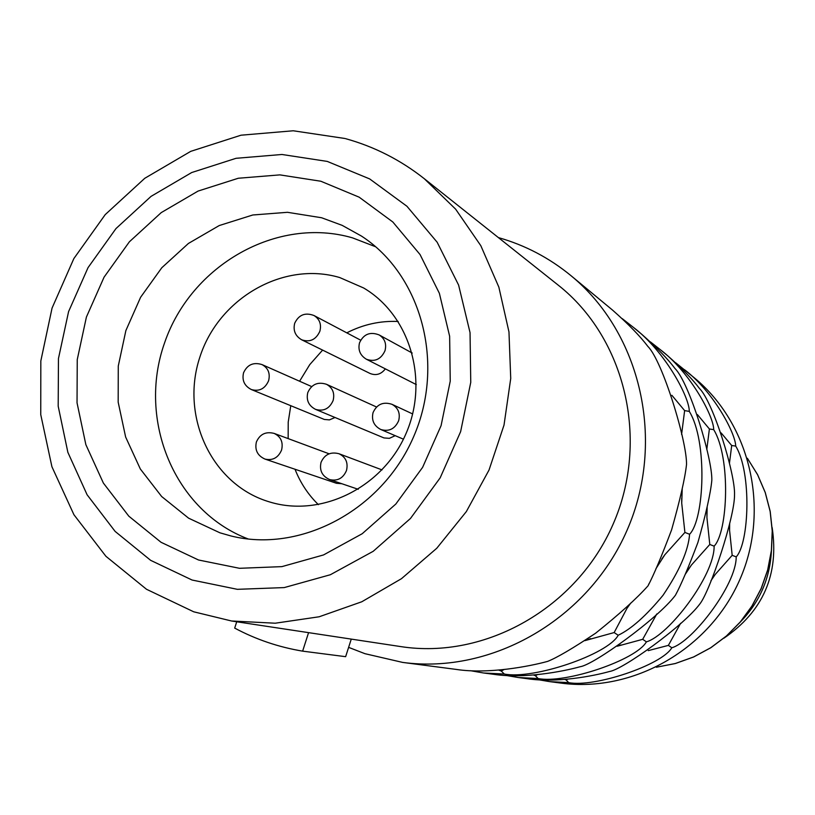 <?xml version="1.0" encoding="UTF-8"?>
<svg xmlns="http://www.w3.org/2000/svg" width="815" height="815" viewBox="0 0 815 815"><rect width="100%" height="100%" fill="white"/><g stroke="black" fill="none" stroke-linecap="round" stroke-linejoin="round"><path stroke-width="1.22" d="M680.586 623.343L668.371 645.388L671.805 647.772C661.912 665.04 594.237 687.748 568.646 682.613L549.493 681.605L538.766 679.792M549.493 681.605L561.107 683.123C633.316 692.852 709.671 649.249 739.949 579.343C770.521 509.558 750.462 423.953 694.166 377.702L675.686 362.777M671.805 647.772C692.536 641.874 736.454 584.824 736.2 556.879C749.168 543.259 751.909 472.598 735.701 446.08C735.588 433.285 713.288 391.495 684.569 369.755M506.38 675.492L518.259 677.52L538.144 678.549C565.274 683.979 636.26 660.079 646.407 641.843C668.412 635.68 714.592 575.685 714.123 546.162C727.958 531.91 730.943 457.673 713.706 429.637C713.767 416.312 690.488 372.506 660.242 349.604L667.842 355.89C682.114 368.523 692.638 379.352 699.402 388.388C713.227 401.989 735.395 474.299 734.529 494.746C734.804 517.189 710.13 590.712 700.034 603.711C683.673 626.002 622.497 669.787 609.528 671.489C593.198 676.124 556.411 683.113 527.539 678.742L526.296 678.569M660.242 349.604L650.37 341.862M470.428 670.694L483.621 672.996L504.312 674.036C533.173 679.792 607.796 654.577 618.208 635.262C631.34 628.966 646.275 615.651 663.013 595.296C679.506 570.795 688.369 550.451 689.592 534.263C704.415 519.318 707.675 441.119 689.286 411.392C689.572 397.476 665.213 351.459 633.275 327.263L641.711 334.252C656.717 347.526 667.821 358.957 675.024 368.543C689.245 382.581 712.534 458.764 711.821 480.432C710.527 493.554 705.902 514.224 697.915 542.444C688.492 567.393 680.994 584.987 675.431 595.235C657.929 618.646 593.585 664.867 580.26 666.701C562.89 671.56 524.147 678.926 493.931 674.341L492.637 674.168M633.275 327.263L622.232 318.634M348.616 647.365L364.937 653.681L402.651 662.412C492.454 674.565 588.593 619.054 627.092 530.168C665.967 441.455 641.15 333.254 571.101 275.765L612.625 310.169C628.457 324.166 640.213 336.269 647.894 346.457C662.534 360.943 687.045 441.435 686.525 464.489C685.008 478.262 680.026 500.064 671.58 529.893C661.617 556.288 653.773 574.921 648.037 585.812C636.851 598.373 619.369 614.184 595.592 633.224C572.874 648.343 556.9 657.736 547.68 661.373C529.149 666.466 488.205 674.27 456.532 669.461L455.178 669.278M571.101 275.765C549.361 257.907 525.125 245.183 498.393 237.593M567.525 679.231L566.16 679.944L564.887 679.466M668.371 645.388L648.21 650.635M568.646 682.613L566.16 679.944M729.68 523.087L729.598 530.494L732.176 555.321L715.285 574.371L710.925 580.759M721.153 432.928L731.697 445.52L729.435 463.44M731.697 445.52L735.701 446.08M732.176 555.321L736.2 556.879M740.601 621.702C759.712 601.979 769.981 578.395 771.418 550.971M723.924 638.186C763.125 611.382 779.201 574.494 772.141 527.529M267.585 501.327L270.305 502.162C321.833 517.596 382.897 487.299 405.911 433.814C429.403 380.544 410.016 315.191 363.622 287.97L339.712 277.548C283.325 260.769 218.461 298.341 199.777 357.398C180.278 416.2 211.319 483.54 267.585 501.327M398.199 321.477C380.248 320.672 363.113 324.462 346.793 332.846M322.608 350.104L309.751 364.631L299.584 381.237M290.772 405.717L288.215 422.099L288.153 438.602M295.02 469.257C300.348 482.826 308.141 494.634 318.39 504.658M315.568 409.375C323.637 411.646 329.484 408.692 333.121 400.532C334.884 393.187 332.673 387.777 326.489 384.293C317.799 381.532 311.564 384.293 307.785 392.565C306.063 400.155 308.651 405.758 315.568 409.375L383.977 437.93L389.356 438.338L395.214 435.668M265.007 459.089C272.709 460.791 278.231 457.765 281.582 450.023C283.365 442.229 280.9 436.687 274.176 433.417C265.812 431.288 259.873 434.151 256.379 442.015C254.637 450.033 257.509 455.717 265.007 459.089L336.432 483.275L341.821 483.723M243.542 372.822C241.821 380.401 244.439 385.974 251.366 389.55L324.36 419.46L329.433 419.878L335.016 417.504M294.663 323.382C292.972 330.554 295.315 336.024 301.672 339.794L370.061 373.474C376.072 375.827 381.176 374.299 385.352 368.869M375.623 246.762L352.508 237.858C277.12 215.924 191.097 264.987 164.569 342.87C137.042 420.418 174.665 511.199 248.31 539.01M194.367 611.953L231.582 620.999L351.265 639.103L345.631 656.676L302.63 651.144C278.587 647.13 255.941 639.449 234.689 628.1L236.727 621.774M351.265 639.103L400.674 646.58C485.241 659.793 576.826 608.041 613.145 524.096C649.881 440.345 625.421 338.021 558.153 285.087L424.269 178.689C400.583 159.995 374.36 146.659 345.611 138.662M308.579 632.644L302.63 651.144M697.416 414.58L709.396 428.975L706.788 449.544M707.155 507.175L706.931 517.627L709.794 544.471L691.446 565.019L685.262 574.31M656.819 613.95L642.689 639.317L617.169 646.244M537.34 674.698L535.404 675.716L533.591 675.044M642.689 639.317L646.407 641.843M538.144 678.549L535.404 675.716M709.794 544.471L714.123 546.162M709.396 428.975L713.706 429.637M671.855 395.275L684.631 410.607L681.595 434.405M682.236 488.399L681.727 503.252L684.906 532.429L664.897 554.669L655.953 568.646M648.862 583.886L648.383 585.119M630.759 603.059L627 608.306L614.153 632.562L584.864 640.651M503.894 669.624L501.256 671.03L498.8 670.124M614.153 632.562L618.208 635.262M504.312 674.036L501.256 671.03M684.906 532.429L689.592 534.263M684.631 410.607L689.286 411.392M656.36 667.23L675.309 663.512L693.585 656.961L710.772 647.711L726.45 635.955L740.285 621.967L751.929 606.044L761.129 588.573L767.669 569.93L771.387 550.563L772.223 530.901L770.144 511.413L765.224 492.535L757.573 474.687L747.386 458.285M380.778 429.505C389.01 431.889 394.969 428.935 398.678 420.662C400.43 413.317 398.209 407.877 392.015 404.332C383.223 401.459 376.897 404.22 373.046 412.624C371.324 420.224 373.891 425.848 380.778 429.505L403.415 439.173M358.233 489.306L329.688 479.597C337.512 481.339 343.125 478.303 346.497 470.489C348.29 462.655 345.784 457.062 338.989 453.731C330.564 451.561 324.574 454.444 321.029 462.38M366.404 359.242C374.829 362.166 381.033 359.323 385.006 350.705C386.718 343.838 384.772 338.582 379.179 334.945C370.173 331.461 363.622 334.079 359.517 342.799C357.826 349.941 360.128 355.422 366.404 359.242L416.312 384.599M251.366 389.55C259.282 391.72 265.038 388.775 268.614 380.717C270.376 373.372 268.176 368.003 262.022 364.59C253.455 361.931 247.302 364.651 243.563 372.761M301.672 339.794C309.924 342.565 315.996 339.702 319.877 331.226C321.589 324.319 319.633 319.083 314.009 315.527C305.177 312.206 298.738 314.794 294.694 323.27M219.918 532.806L230.798 535.913C299.676 553.344 381.491 511.087 413.46 437.105C445.866 363.317 421.1 274.624 361.432 236.055L342.188 225.368L321.609 217.758L287.481 212.308L252.793 214.987L219.235 225.551L188.418 243.451L161.798 267.738L140.618 297.251L125.877 330.564L118.267 366.088L118.175 402.152L125.632 437.023L140.343 469.012L161.665 496.529L188.611 518.177L219.918 532.806M198.534 559.997L239.508 568.3L281.898 566.629L323.524 554.944L362.196 533.733L395.835 504.027L422.608 467.362L441.078 425.664L450.237 381.176L449.636 336.269L439.377 293.319L420.071 254.575L392.83 221.996L359.16 197.179L320.855 181.246L279.871 174.879L238.286 178.251L198.096 191.067L161.227 212.613L129.391 241.79L104.065 277.171L86.4 317.076L77.242 359.629L77.038 402.834L85.86 444.654L103.373 483.061L128.811 516.17L161.034 542.281L198.534 559.997M327.253 161.411L281.97 154.483L236.044 158.304L191.708 172.536L151.06 196.364L115.975 228.577L88.051 267.615L68.582 311.615L58.456 358.549L58.191 406.206L67.869 452.356L87.113 494.787L115.129 531.411L150.663 560.343L192.065 580.025L237.359 589.327L284.252 587.584L330.35 574.738L373.199 551.307L410.485 518.452L440.171 477.845L460.628 431.655L470.754 382.357L470.041 332.622L458.611 285.087L437.166 242.249L406.95 206.276L369.653 178.913L327.253 161.411M344.959 138.489L293.268 130.777L241.016 135.198L190.73 151.356L144.775 178.291L105.227 214.61L73.859 258.569L52.058 308.09L40.831 360.923L40.75 414.631L51.916 466.73L73.941 514.744L105.93 556.309L146.496 589.265L193.746 611.81L231.582 620.999L275.256 623.21L319.174 616.772L361.779 601.776L401.469 578.681L436.769 548.261L466.333 511.596L489.031 470.031L504.016 425.094L510.73 378.476L508.968 331.919L498.851 287.125L480.83 245.712L455.636 209.16L424.269 178.689M518.259 677.52L527.539 678.732M483.621 672.996L493.931 674.341M402.651 662.412L456.532 669.451M729.588 526.826L729.598 530.494M715.285 574.371L713.033 577.56M680.647 623.281L679.649 624.698M656.33 667.241L675.309 663.542L693.616 656.992L710.812 647.742L726.511 635.995L740.356 622.008L752.011 606.085L761.21 588.603L767.75 569.96L771.469 550.583L772.294 530.922L770.206 511.423L765.265 492.525L757.593 474.676L747.375 458.254M376.52 406.991L326.489 384.293M412.655 413.949L392.015 404.332M329.117 453.802L274.176 433.417M321.029 462.4C319.276 470.469 322.159 476.194 329.688 479.597M382.031 469.898L338.989 453.731M412.196 353.038L379.179 334.945M311.656 386.575L262.022 364.59M360.658 340.181L314.009 315.527M620.948 644.94L618.157 645.888M691.446 565.019L688.818 568.738M656.859 613.919L654.71 616.955M706.921 513.328L706.931 517.627M590.61 638.634L587.34 639.755M664.887 554.669L661.79 559.059M629.822 604.312L627 608.296M681.707 498.169L681.717 503.252"/></g></svg>
